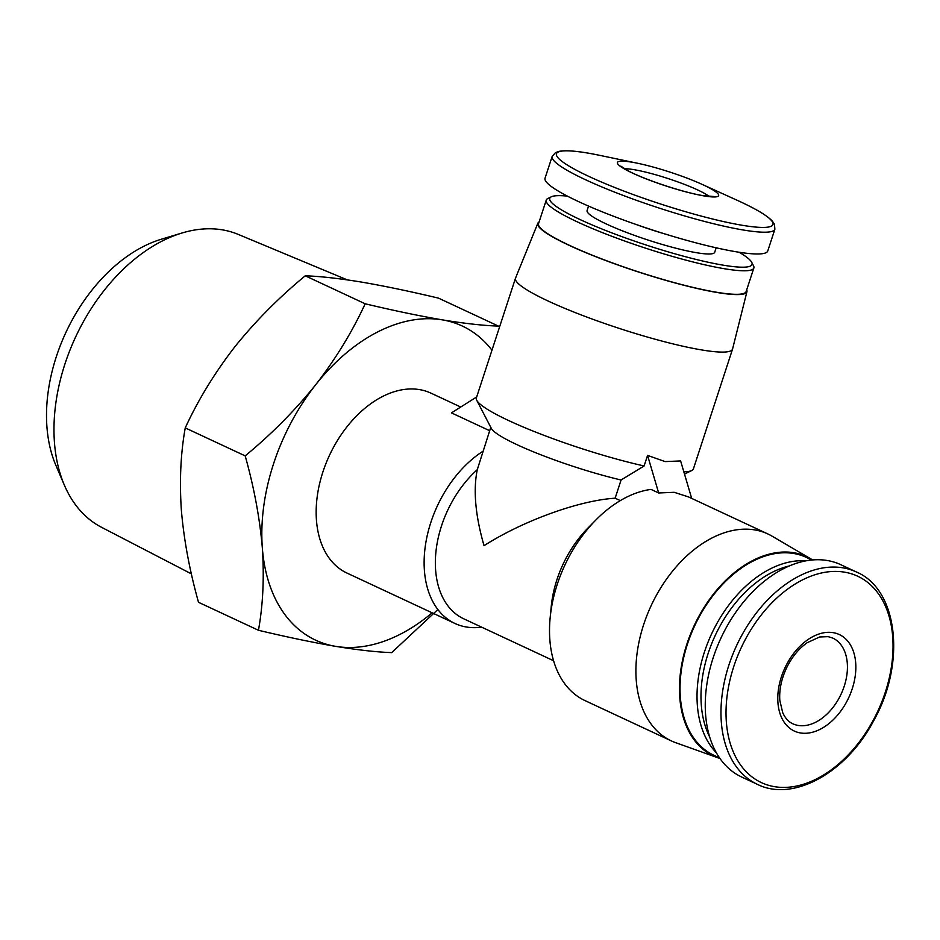 <?xml version="1.0" encoding="UTF-8"?>
<svg xmlns="http://www.w3.org/2000/svg" width="940" height="940" viewBox="0 0 940 940"><rect width="100%" height="100%" fill="white"/><g stroke="black" fill="none" stroke-linecap="round" stroke-linejoin="round"><path stroke-width="1.41" d="M719.934 758.462A110.004 72.756 -65 0 1 717.749 757.734L675.66 742.67A114.175 75.506 -65 0 1 671.348 740.908L584.974 700.582A114.175 75.506 -65 0 1 550.147 617.803L551.251 606.418A91.344 60.407 -65 0 1 587.712 528.292L595.725 520.137A114.175 75.506 -65 0 1 651.032 489.399L658.67 492.971L674.18 492.302L688.597 496.954L767.921 533.979A114.175 75.506 -65 0 1 772.057 536.153L810.633 558.748A110.004 72.756 -65 0 1 812.583 559.946M620.306 500.609L615.136 498.2L621.082 479.999L644.111 465.97L647.566 455.395L658.67 492.971M553.578 660.738L463.714 618.79A91.344 60.407 -65 0 1 435.796 553.202A91.344 60.407 -65 0 1 477.273 469.695C473.102 490.198 475.358 515.519 484.041 545.682C523.075 520.736 579.287 500.374 615.136 498.2M490.774 427.312L477.273 469.695M481.621 627.156A99.288 65.659 -65 0 1 454.948 623.467A99.288 65.659 -65 0 1 425.726 543.332A99.288 65.659 -65 0 1 482.949 451.259M454.948 623.467L346.978 573.071A99.288 65.659 -65 0 1 325.91 463.608A99.288 65.659 -65 0 1 419.522 389.606A99.288 65.659 -65 0 1 430.955 393.143L460.729 407.032M489.67 430.708L451.47 412.883L476.674 396.95M647.566 455.395L665.109 461.599L680.619 460.929L691.687 498.4M671.348 740.908A114.175 75.506 -65 0 1 647.12 615.019A114.175 75.506 -65 0 1 754.785 529.913A114.175 75.506 -65 0 1 767.921 533.979M550.147 617.803A114.175 75.506 -65 0 1 595.725 520.137M432.13 612.809A173.348 114.633 -65 0 1 335.603 646.356A173.348 114.633 -65 0 1 262.342 547.985A173.348 114.633 -65 0 1 315.699 384.742A173.348 114.633 -65 0 1 442.329 319.859C464.783 323.524 483.489 325.604 498.435 326.098L438.498 298.133C410.134 291.377 384.425 286.019 361.348 282.059C338.882 278.393 320.176 276.301 305.241 275.808C278.921 297.498 255.422 321.21 234.718 346.942C214.637 372.933 198.14 399.911 185.251 427.9C180.692 453.233 179.399 480.669 181.361 510.197C183.923 539.971 189.645 570.686 198.516 602.305L258.453 630.282C263.012 604.937 264.305 577.513 262.342 547.985C259.781 518.21 254.059 487.496 245.187 455.877C271.495 434.174 294.995 410.463 315.699 384.742C335.791 358.751 352.277 331.761 365.166 303.785C393.531 310.541 419.252 315.899 442.329 319.859A173.348 114.633 -65 0 1 491.961 350.185M437.864 609.519L391.71 652.607C376.764 652.113 358.07 650.022 335.603 646.356C312.527 642.396 286.806 637.038 258.453 630.282M833.204 632.667A53.239 35.203 -65 0 1 839.314 713.014A53.239 35.203 -65 0 1 777.932 702.721A53.239 35.203 -65 0 1 833.204 632.667M757.334 784.324L741.625 776.992A117.148 77.48 -65 0 1 716.762 647.825A117.148 77.48 -65 0 1 827.235 560.499A117.148 77.48 -65 0 1 840.724 564.67L856.434 572.002C897.9 589.333 906.231 662.63 873.989 720.134C846.905 772.551 793.149 802.443 757.334 784.324A117.148 77.48 -65 0 1 732.483 655.157A117.148 77.48 -65 0 1 842.945 567.831A117.148 77.48 -65 0 1 856.434 572.002M709.653 736.925A106.408 70.371 -65 0 1 715.258 635.405A106.408 70.371 -65 0 1 789.482 565.904M716.374 752.811A109.204 72.227 -65 0 1 711.674 633.725A109.204 72.227 -65 0 1 805.98 560.851M719.57 757.934L713.942 755.302A109.204 72.227 -65 0 1 690.771 634.888A109.204 72.227 -65 0 1 793.748 553.495A109.204 72.227 -65 0 1 806.32 557.385L811.948 560.005M717.749 757.734A110.004 72.756 -65 0 1 689.043 637.896A110.004 72.756 -65 0 1 793.995 552.744A110.004 72.756 -65 0 1 810.633 558.748M365.166 303.785L305.241 275.808M245.187 455.877L185.251 427.9M191.408 573.882L101.52 527.293A161.668 106.913 -65 0 1 64.378 485.181L55.836 465.241A144.877 95.81 -65 0 1 161.328 239.23L182.09 232.979A161.668 106.913 -65 0 1 222.31 229.842A161.668 106.913 -65 0 1 238.231 234.401L347.236 279.862M64.378 485.181A161.668 106.913 -65 0 1 182.09 232.979M539.09 221.969A110.004 14.899 18.1 0 0 537.821 223.285L515.531 278.087A114.175 15.463 18.1 0 0 515.484 278.228L476.369 397.914A114.175 15.463 18.1 0 0 476.721 400.252L491.326 428.382A91.344 12.373 18.1 0 0 621.082 479.999M683.827 471.774A114.175 15.463 18.1 0 0 691.734 470.529A114.175 15.463 18.1 0 0 693.414 468.849L732.53 349.175A114.175 15.463 18.1 0 0 732.566 349.034L746.948 291.635A110.004 14.899 18.1 0 0 746.701 289.826M515.484 278.228A114.175 15.463 18.1 0 0 580.744 314.747A114.175 15.463 18.1 0 0 701.616 349.927A114.175 15.463 18.1 0 0 732.53 349.175M476.721 400.252A114.175 15.463 18.1 0 0 644.111 465.97M537.821 223.285A110.004 14.899 18.1 0 0 600.202 258.43A110.004 14.899 18.1 0 0 717.114 292.505A110.004 14.899 18.1 0 0 746.948 291.635M567.384 196.119A106.408 14.405 18.1 0 0 551.322 196.801L547.832 198.528A109.204 14.793 18.1 0 0 546.234 200.138L538.538 223.673A109.204 14.793 18.1 0 0 600.954 258.606A109.204 14.793 18.1 0 0 716.574 292.246A109.204 14.793 18.1 0 0 746.149 291.529L753.845 267.994A109.204 14.793 18.1 0 0 753.492 265.75L751.695 262.295A106.408 14.405 18.1 0 0 739.145 252.261M546.234 200.138A109.204 14.793 18.1 0 0 608.65 235.071A109.204 14.793 18.1 0 0 724.27 268.711A109.204 14.793 18.1 0 0 753.845 267.994M551.322 196.801A106.408 14.405 18.1 0 0 604.314 229.947A106.408 14.405 18.1 0 0 723.224 265.174A106.408 14.405 18.1 0 0 751.695 262.295M588.546 206.095L587.089 210.56A67.139 9.095 18.1 0 0 625.464 232.039A67.139 9.095 18.1 0 0 696.528 252.719A67.139 9.095 18.1 0 0 714.706 252.273L716.174 247.808M552.168 156.416L545.047 178.189A117.148 15.863 18.1 0 0 612.011 215.671A117.148 15.863 18.1 0 0 736.032 251.756A117.148 15.863 18.1 0 0 767.757 250.992L774.877 229.207L774.431 224.155L772.281 221.041C766.923 215.354 755.102 208.386 736.819 200.126A113.869 15.416 18.1 0 1 742.118 225.259A113.869 15.416 18.1 0 1 583.106 173.653A113.869 15.416 18.1 0 1 600.049 155.417C580.415 151.281 566.761 149.93 559.077 151.363L555.505 152.597L552.168 156.416A117.148 15.863 18.1 0 0 619.131 193.887A117.148 15.863 18.1 0 0 743.152 229.983A117.148 15.863 18.1 0 0 774.877 229.207M704.201 195.943A53.239 7.203 18.1 0 0 701.722 184.193A53.239 7.203 18.1 0 0 637.778 163.302A53.239 7.203 18.1 0 0 629.859 171.82A53.239 7.203 18.1 0 0 704.201 195.943M844.602 572.166A113.869 75.306 -65 0 1 857.68 744.022A113.869 75.306 -65 0 1 726.361 722.026A113.869 75.306 -65 0 1 844.602 572.166M636.345 224.566A67.139 9.095 18.1 0 0 666.695 234.483M832.758 638.072A47.282 31.267 -65 0 1 841.1 694.131A47.282 31.267 -65 0 1 792.773 723.753C788.625 721.92 785.288 718.254 782.738 712.767L779.824 700.418C779.084 689.819 781.399 678.833 786.78 667.459C792.138 656.731 798.93 648.482 807.143 642.725L819.657 636.979L828.164 636.65L832.758 638.072M709.183 196.46A47.282 6.404 18.1 0 0 668.164 178.588A47.282 6.404 18.1 0 0 624.513 168.789M684.508 474.113L691.734 470.529M637.778 163.302L600.049 155.417M701.722 184.193L736.819 200.126M713.73 196.507L703.343 195.684C683.556 192.63 643.277 179.211 627.485 170.469L620.823 166.133"/></g></svg>
